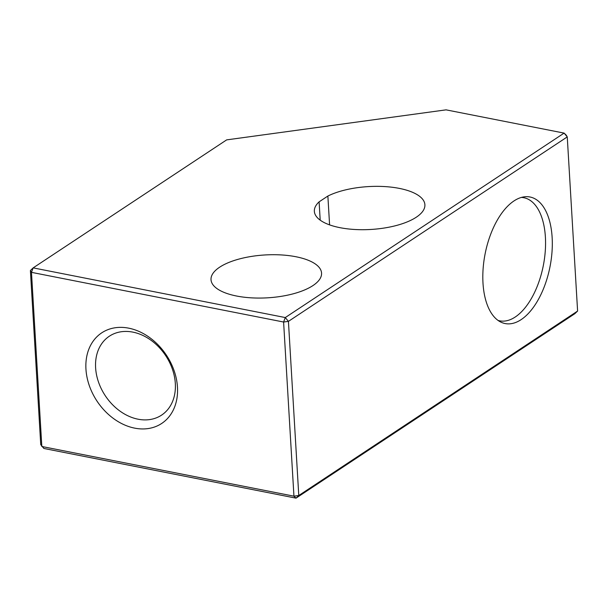 <?xml version="1.0" encoding="UTF-8"?>
<svg xmlns="http://www.w3.org/2000/svg" width="608" height="608" viewBox="0 0 608 608"><rect width="100%" height="100%" fill="white"/><g stroke="black" fill="none" stroke-linecap="round" stroke-linejoin="round"><path stroke-width="0.91" d="M521.451 197.44A62.73 32.163 -78.9 0 1 523.891 197.737A62.73 32.163 -78.9 0 1 545.391 237.036A62.73 32.163 -78.9 0 1 499.639 320.826A62.73 32.163 -78.9 0 1 498.028 320.424M85.948 369.132A54.325 41.61 56.5 0 1 128.744 328.168A54.325 41.61 56.5 0 1 177.468 387.167A54.325 41.61 56.5 0 1 134.68 428.138A54.325 41.61 56.5 0 1 85.948 369.132M175.324 383.519A47.31 36.244 -123.5 0 0 150.906 340.184A47.31 36.244 -123.5 0 0 109.364 336.201A47.31 36.244 -123.5 0 0 95.616 367.81A47.31 36.244 -123.5 0 0 120.034 411.145A47.31 36.244 -123.5 0 0 161.576 415.127A47.31 36.244 -123.5 0 0 175.324 383.519M552.132 237.409A64.486 33.06 101.1 0 0 530.032 197.007A64.486 33.06 101.1 0 0 482.995 283.153A64.486 33.06 101.1 0 0 505.096 323.547A64.486 33.06 101.1 0 0 552.132 237.409M320.196 220.157L319.109 201.841A55.374 21.47 -3.4 0 0 314.351 211.318A55.374 21.47 -3.4 0 0 339.94 227.666A55.374 21.47 -3.4 0 0 396.788 225.386A55.374 21.47 -3.4 0 0 424.901 204.744A55.374 21.47 -3.4 0 0 399.312 188.389A55.374 21.47 -3.4 0 0 327.872 196.042L329.589 224.884M236.603 296.028A55.374 21.47 -3.4 0 0 293.451 293.748A55.374 21.47 -3.4 0 0 321.564 273.106A55.374 21.47 -3.4 0 0 295.974 256.751A55.374 21.47 -3.4 0 0 239.126 259.031A55.374 21.47 -3.4 0 0 211.014 279.672A55.374 21.47 -3.4 0 0 236.603 296.028M30.4 270.522L33.159 267.877L285.289 317.558L564.11 133.106L446.059 109.85L226.655 139.878L33.159 267.877L31.472 272.346L41.823 446.492L293.945 496.174L283.602 322.027L31.472 272.346L30.4 270.522L40.744 444.668L43.89 448.468L296.02 498.15L574.841 313.698L577.6 311.06L567.256 136.914L288.428 321.366L298.779 495.512L577.6 311.06M319.109 201.841L327.872 196.042M566.177 135.09L564.11 133.106L567.256 136.914L566.177 135.09M285.289 317.558L283.602 322.027L288.428 321.366L285.289 317.558M293.945 496.174L296.02 498.15L298.779 495.512L293.945 496.174M499.639 320.826L498.195 320.545M523.891 197.737L521.846 197.334"/></g></svg>
